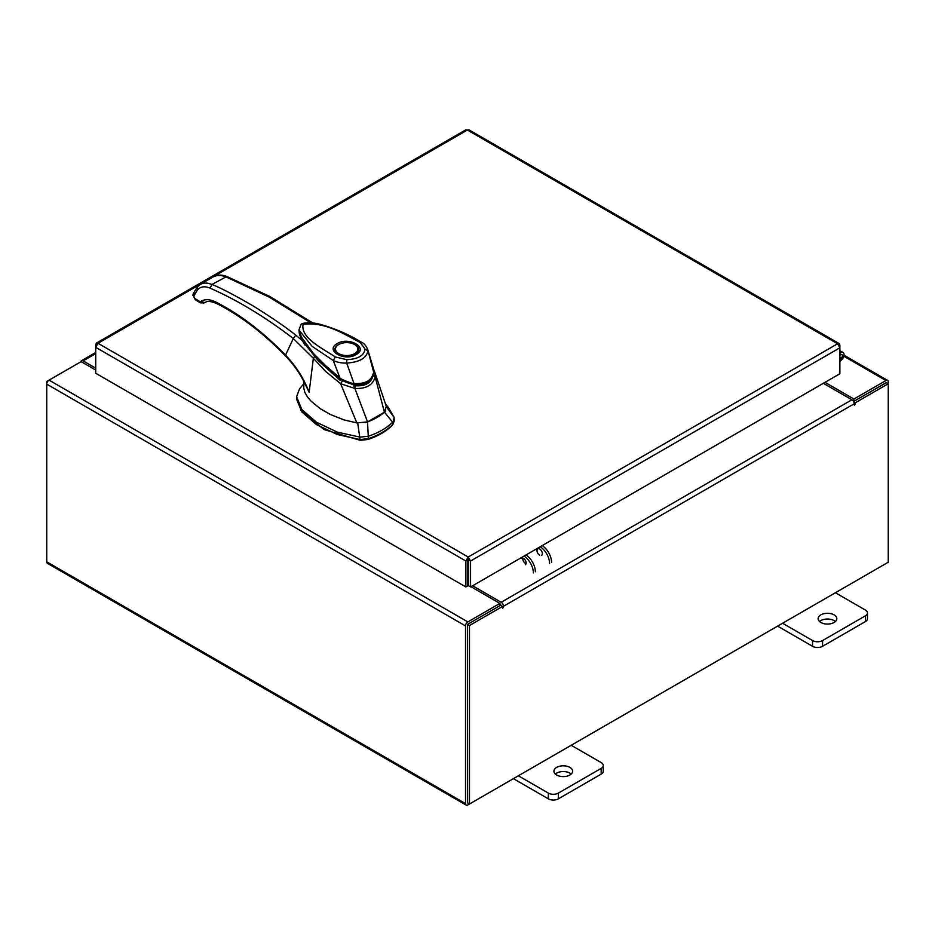 <?xml version="1.0" encoding="UTF-8"?>
<svg xmlns="http://www.w3.org/2000/svg" width="935" height="935" viewBox="0 0 935 935"><rect width="100%" height="100%" fill="white"/><g stroke="black" fill="none" stroke-linecap="round" stroke-linejoin="round"><path stroke-width="1.4" d="M839.875 355.499A2.337 1.344 -60 0 1 841.921 354.587A2.337 1.344 -60 0 1 842.306 355.055A2.337 1.344 -60 0 1 841.313 358.07L839.875 359.507M839.875 353.43A4.675 2.7 -60 0 1 843.089 352.565A4.675 2.7 -60 0 1 843.861 353.512A4.675 2.7 -60 0 1 841.886 359.543L839.875 361.541M569.883 767.39A9.338 5.388 0 0 0 559.703 766.221A9.338 5.388 0 0 0 553.929 771.211A9.338 5.388 0 0 0 556.664 775.021A9.338 5.388 0 0 0 566.844 776.19A9.338 5.388 0 0 0 572.617 771.211A9.338 5.388 0 0 0 569.883 767.39M571.18 774.075A9.338 5.388 0 0 0 569.883 773.128A9.338 5.388 0 0 0 555.367 774.075M518.364 775.793L548.342 793.09A7.094 4.102 0 0 0 558.382 793.09L601.182 768.383A7.094 4.102 0 0 0 603.262 765.485A7.094 4.102 0 0 0 601.182 762.586L571.203 745.277M558.382 793.09L558.382 798.829L601.182 774.122L601.182 768.383M513.397 778.656L548.342 798.829L548.342 793.09M603.262 765.485L603.262 771.223A7.094 4.102 180 0 1 601.182 774.122M558.382 798.829A7.094 4.102 180 0 1 548.342 798.829M834.078 614.856A9.338 5.388 0 0 0 823.899 613.687A9.338 5.388 0 0 0 818.137 618.666A9.338 5.388 0 0 0 820.872 622.488A9.338 5.388 0 0 0 831.051 623.657A9.338 5.388 0 0 0 836.813 618.666A9.338 5.388 0 0 0 834.078 614.856M835.387 621.541A9.338 5.388 0 0 0 834.078 620.595A9.338 5.388 0 0 0 819.563 621.541M782.572 623.248L812.55 640.557A7.094 4.102 0 0 0 822.59 640.557L865.389 615.849A7.094 4.102 0 0 0 867.47 612.951A7.094 4.102 0 0 0 865.389 610.052L835.411 592.743M822.59 640.557L822.59 646.295L865.389 621.588L865.389 615.849M777.604 626.123L812.55 646.295L812.55 640.557M867.47 612.951L867.47 618.689A7.094 4.102 180 0 1 865.389 621.588M822.59 646.295A7.094 4.102 180 0 1 812.55 646.295M376.852 417.548A58.847 33.976 0 0 0 384.46 412.16L392.618 422.199A66.198 38.218 180 0 1 382.053 430.158A66.198 38.218 180 0 1 368.273 436.259L367.513 421.942A58.847 33.976 0 0 0 376.852 417.548M394.289 418.623L394.289 421.031L392.618 424.607L394.126 417.454L388.376 407.438L385.43 403.978M303.875 383.701L299.551 388.761L296.582 396.732L301.841 409.53L316.486 422.246L337.383 432.145L360.057 437.124L368.273 436.259L368.273 438.667A66.198 38.218 0 0 0 392.618 424.607M357.696 422.912L360.057 439.532L337.383 434.553L316.486 424.642L301.841 411.926L296.582 399.128L296.582 396.732M394.126 417.454L386.143 406.491M360.057 439.532L368.273 438.667M365.082 422.655L367.513 421.942M384.46 412.16L385.711 410.745M299.375 333.047L299.516 334.216M301.818 340.165L318.216 360.618L340.118 380.264L340.118 379.072L316.626 357.766L300.205 335.478M372.913 375.893L366.251 383.584L353.944 385.115L353.944 386.319M353.944 385.115L340.118 379.072M358.608 349.994A11.933 6.884 180 0 1 358.619 350.286C359.227 350.824 358.163 352.226 355.429 354.482L343.332 356.293C333.117 353.337 335.829 351.922 334.765 350.286A11.933 6.884 180 0 1 334.777 349.994M337.219 343.613C348.907 336.261 368.916 347.808 356.165 354.564C344.466 361.915 324.468 350.368 337.219 343.613M342.607 356.165A11.933 6.884 180 0 1 338.26 354.564A11.933 6.884 180 0 1 334.765 349.69A11.933 6.884 180 0 1 338.26 344.816L338.26 344.816A11.933 6.884 180 0 1 338.528 344.664M355.125 344.816L354.61 344.512A11.197 6.463 180 0 1 354.61 353.652A11.197 6.463 180 0 1 338.774 353.652A11.197 6.463 180 0 1 338.774 344.512A11.197 6.463 180 0 1 354.61 344.512L355.125 344.816A11.933 6.884 180 0 1 358.619 349.69A11.933 6.884 180 0 1 355.125 354.564A11.933 6.884 180 0 1 350.765 356.165M339.896 377.845L333.292 360.548L335.338 356.948C321.371 347.855 300.357 337.582 303.127 324.316C325.59 321.465 344.664 334.625 360.314 342.537L361.822 342.409C363.984 343.309 365.912 345.599 367.63 349.269L373.743 372.481L373.182 367.642L373.661 372.083C371.908 380.451 365.351 384.238 353.979 383.455C355.031 385.01 337.897 378.032 339.896 377.845L326.046 366.029L313.225 353.255L302.858 340.165L299.025 330.978M360.314 342.537L365.036 349.117L367.876 350.859C366.625 358.07 359.566 362.149 346.686 363.096C341.766 363.201 337.301 362.359 333.292 360.548L312.138 346.347L298.943 330.02L299.574 333.725C300.205 335.466 300.334 336.834 305.091 343.846C309.006 349.573 316.112 357.275 326.408 366.929L339.873 378.418C341.778 380.627 346.207 382.625 353.185 384.425L353.57 384.484C369.944 385.372 371.405 379.575 373.743 372.504L373.533 372.925M353.979 383.455L353.43 383.969L353.979 383.455L346.686 363.096L346.745 359.683L335.338 356.948M298.943 330.02L300.988 324.655C300.766 323.487 308.807 320.962 321.675 324.749C334.496 328.524 346.032 333.351 356.282 339.23L361.822 342.409M300.556 410.173L323.954 429.527L360.174 440.315L367.911 439.497C378.032 436.096 386.05 431.467 391.987 425.589L393.109 424.069M304.004 380.744L303.746 388.037L304.845 392.384L307.393 396.861L311.098 401.22L320.553 408.887L330.709 414.649L344.173 419.944L356.843 422.912L367.548 421.919L384.425 412.183L386.307 406.386L374.76 372.118L375.122 376.793L384.425 412.183M375.122 376.793L375.11 376.77C373.065 385.021 366.321 388.913 354.891 388.446L367.548 421.919M375.11 376.77L373.042 375.367C371.324 383.011 365.328 386.471 355.066 385.746L354.891 388.446L340.656 383.747L356.843 422.912M340.656 383.747L325.637 371.429L313.354 358.304L309.134 392.303L304.004 381.737M340.644 383.666L342.198 381.281M304.529 382.766L309.134 392.303C303.77 378.324 295.904 365.936 285.526 355.125L293.31 338.54L313.354 358.304L314.616 356.469M305.359 345.623L302.332 340.609L295.729 335.151L293.31 338.54C265.575 317.187 237.841 300.392 210.118 288.155C204.578 285.853 200.277 286.542 197.215 290.247L193.755 296.196L195.298 299.761L193.674 296.605M312.734 322.961L269.771 296.453L226.796 276.468C221.642 274.539 217.165 274.656 213.355 276.807L216.815 275.556L220.952 275.474L225.428 276.655L269.549 297.283L310.771 322.762M226.796 276.468L211.965 284.439C221.361 288.237 235.316 295.542 253.841 306.353C272.681 318.18 286.648 327.788 295.729 335.151M302.332 340.609L299.001 330.698M304.553 382.812C299.597 372.936 293.263 364.007 285.549 356.001L285.526 355.125C262.934 331.855 239.687 314.16 215.798 302.028C209.779 299.083 204.683 298.931 200.499 301.573L204.835 302.508C206.273 302.484 206.378 299.504 216.604 303.489L218.1 303.372M210.118 288.155L211.965 284.439L207.675 283.141L203.736 283.106L200.441 284.263L213.355 276.807M195.298 299.761L200.359 302.846L199.751 301.502L194.69 298.417M302.473 340.62L299.2 332.241M203.374 303.174L204.835 302.508M539.67 555.191A3.787 2.186 60 0 1 537.193 551.849A3.787 2.186 60 0 1 537.777 548.81A3.787 2.186 60 0 1 539.67 548.997A3.787 2.186 60 0 1 542.148 552.34A3.787 2.186 60 0 1 541.564 555.378M525.365 564.74A3.787 2.186 -120 0 0 525.949 561.701A3.787 2.186 -120 0 0 523.471 558.359A3.787 2.186 -120 0 0 521.578 558.172M525.447 563.408A3.787 2.186 60 0 1 522.84 558.078M542.207 545.596A14.013 8.088 60 0 1 551.557 562.414M549.581 563.56A14.013 8.088 -120 0 0 540.231 546.741M533.371 572.91A14.013 8.088 -120 0 0 524.032 556.091M526.008 554.958A14.013 8.088 60 0 1 535.346 571.764M96.375 343.122L465.724 129.883L467.371 130.035L98 343.285L468.225 557.026L470.562 561.023L468.225 559.305L468.225 557.026L465.875 561.023L467.851 559.89L467.851 585.813L465.875 586.958L465.875 561.023L95.721 347.317L98 343.285L96.375 343.122L95.721 344.606L96.398 345.003M468.225 559.305L467.851 559.89M465.875 586.958L95.721 373.252L95.721 344.606M468.225 557.026L837.596 343.776L839.875 347.808L839.875 373.743L470.562 586.958L470.562 561.023L839.875 347.808L839.875 345.097L839.209 343.601L837.596 343.776L467.371 130.035L469.031 129.883L839.209 343.601M468.599 559.89L468.599 585.813L470.562 586.958M839.875 345.097L839.198 345.483M95.721 370.073L81.1 361.635L49.064 380.136A3.272 1.893 -60 0 0 46.75 384.145L46.75 561.841A3.272 1.893 -60 0 0 47.428 563.337L466.203 805.117A3.272 1.893 120 0 0 467.839 804.953L885.936 563.571A3.272 1.893 120 0 0 885.948 563.571M466.203 805.117A3.272 1.893 120 0 1 465.525 803.621L465.525 625.924A3.272 1.893 120 0 1 467.839 621.915L499.886 603.414L470.971 586.724M468.599 585.357L467.851 584.924M467.839 624.194L499.886 605.693L499.886 603.414M824.986 382.333L853.9 399.023L885.936 380.533A3.272 1.893 120 0 1 887.572 380.37L844.024 355.23M853.082 400.834L853.9 401.302L886.181 382.789M853.9 399.023L853.9 401.302M467.605 802.697L467.5 624.79M887.572 380.37A3.272 1.893 120 0 1 888.25 381.866L888.25 383.747L855.209 402.833L853.795 402.015M95.721 368.168L83.098 360.887A3.272 1.893 -120 0 0 81.462 360.723A3.272 1.893 -120 0 0 80.807 361.81M47.428 381.866L46.75 381.468L49.052 380.136M465.525 625.924L46.75 384.145L46.75 381.468M502.516 606.453L469.475 625.527L467.5 624.393L500.541 605.307L502.516 606.453L502.668 608.311L503.509 606.277A3.272 1.893 -120 0 0 501.183 602.269L472.619 585.766M501.534 605.88L499.886 603.788M823.338 383.292L851.902 399.783A3.272 1.893 60 0 1 854.216 403.791L854.368 405.252L855.209 402.833M469.475 625.527L469.475 804.018L888.25 562.239L888.25 383.747L886.275 382.614L853.538 401.512M467.5 624.393L467.5 802.873L469.475 804.018M467.851 584.492A3.272 1.893 -120 0 0 468.318 585.193M467.851 560.673A4.675 2.7 -0 0 0 468.599 560.614M468.599 562.893A4.675 2.7 180 0 1 467.851 562.952M841.313 358.07L839.875 357.24M365.036 349.117C364.077 355.627 357.976 359.145 346.745 359.683M367.911 438.784L367.911 439.497M360.174 440.315L360.174 439.543M200.499 301.573L199.751 301.502M215.798 302.028L216.604 303.489C240.166 315.446 263.156 332.942 285.549 356.001M193.755 296.196L193.954 293.017L193.311 293.625L197.028 287.267L200.441 284.263M197.589 286.788L197.215 290.247M193.183 293.87L192.867 295.437M204.227 302.858L200.359 302.846M467.839 621.915L49.064 380.136M843.826 356.223L885.936 380.533M465.525 803.621L46.75 561.841M95.721 353.594L83.098 360.887M501.183 602.269L851.902 399.783M855.209 404.364L854.216 403.791L503.509 606.277M502.516 606.85L503.509 607.411M843.089 352.565L839.875 350.707M334.765 349.69L334.765 350.286M373.182 367.642L367.63 349.269M358.619 349.69L358.619 350.286M374.76 372.118L373.591 369.278M302.543 340.679C300.24 336.787 299.118 333.865 299.188 331.913M95.721 352.483L81.462 360.723"/></g></svg>
